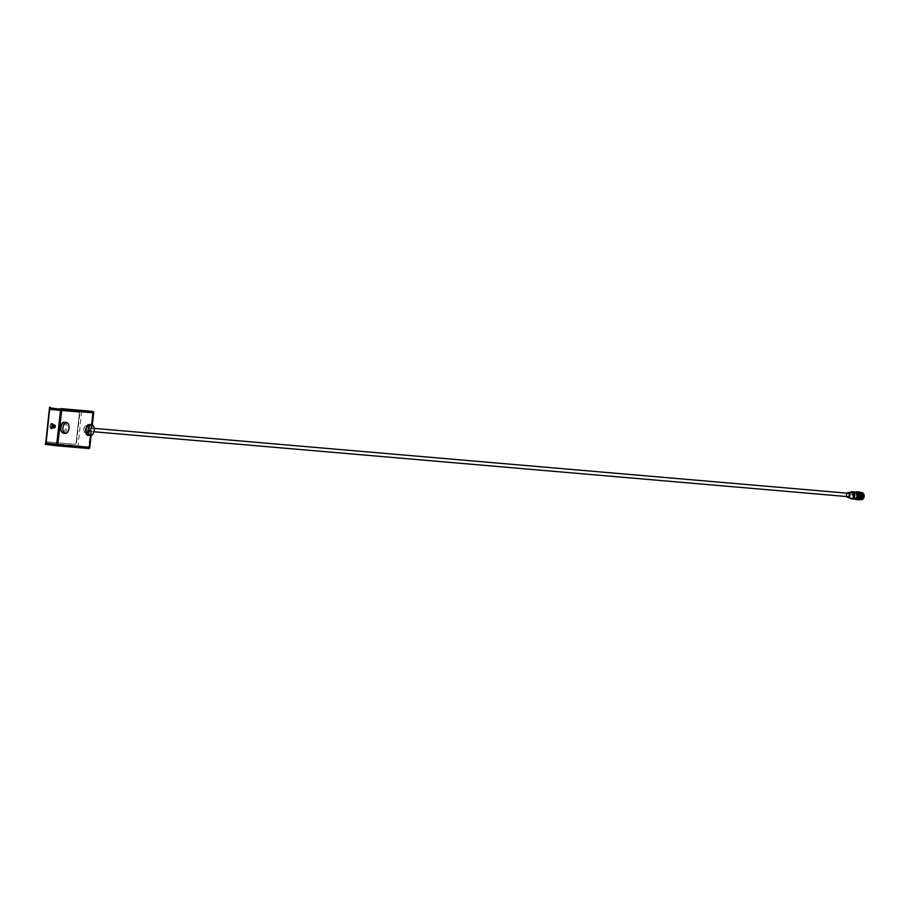 <?xml version="1.0" encoding="UTF-8"?>
<svg xmlns="http://www.w3.org/2000/svg" width="907" height="907" viewBox="0 0 907 907"><rect width="100%" height="100%" fill="white"/><g stroke="black" fill="none" stroke-linecap="round" stroke-linejoin="round"><path stroke-width="0.68" stroke-dasharray="4.54 3.4" d="M54.545 428.161A1.701 0.952 97.2 0 0 55.576 426.471A1.701 0.952 97.2 0 0 54.828 424.782A1.701 0.952 97.2 0 0 53.683 426.267A1.701 0.952 97.2 0 0 54.318 428.138L51.03 427.719A1.701 0.952 -82.8 0 1 50.395 425.848A1.701 0.952 -82.8 0 1 51.54 424.374A1.701 0.952 -82.8 0 1 52.289 426.052A1.701 0.952 -82.8 0 1 51.257 427.741L54.522 428.331L51.234 427.911A1.871 1.054 -82.8 0 1 51.098 427.911A1.871 1.054 -82.8 0 1 51.007 427.889L54.295 428.308A1.871 1.054 97.2 0 0 54.386 428.319A1.871 1.054 97.2 0 0 54.522 428.331M55.191 426.517A1.02 0.578 -82.8 0 1 54.046 426.403A1.02 0.578 -82.8 0 1 55.191 426.517M49.964 425.939A2.449 1.372 -82.8 0 1 50.633 424.159A2.449 1.372 -82.8 0 1 52.141 423.886A2.449 1.372 -82.8 0 1 52.697 426.177A2.449 1.372 -82.8 0 1 51.608 428.342A2.449 1.372 -82.8 0 1 50.18 427.719A2.449 1.372 -82.8 0 1 49.964 425.939M47.017 441.89A1.361 0.76 -82.8 0 1 46.994 441.89A1.361 0.76 -82.8 0 1 46.404 440.473L49.749 411.12A1.361 0.76 -82.8 0 1 50.667 409.839L78.841 412.254A1.361 0.76 -82.8 0 1 78.852 412.266A1.361 0.76 -82.8 0 1 79.442 413.671L76.097 443.035A1.361 0.76 -82.8 0 1 75.19 444.317L46.937 441.879A1.361 0.76 -82.8 0 1 46.937 441.879A1.361 0.76 -82.8 0 1 46.348 440.473L49.692 411.109A1.361 0.76 -82.8 0 1 50.611 409.828L78.784 412.254A1.361 0.76 -82.8 0 1 78.796 412.254A1.361 0.76 -82.8 0 1 79.385 413.671L76.041 443.024A1.361 0.76 -82.8 0 1 75.134 444.305L47.017 441.89M88.512 448.5L77.911 447.151L77.991 446.482L88.58 447.82L89.215 447.219L92.661 412.05L49.738 407.878L49.817 407.209M56.846 445.042L56.982 445.099A0.68 0.68 0 0 0 57.005 445.099L61.54 410.077L61.064 409.329L50.293 407.946L81.698 410.678L78.07 445.802L76.188 445.598L80.111 411.177L49.658 408.558L45.735 442.979L76.188 445.598L76.676 446.346L46.223 443.716L45.735 442.979M45.667 443.648L45.588 444.328L76.041 446.947L76.12 446.267L45.928 443.67M77.911 447.151L76.041 446.947M91.119 435.473L92.321 424.907M62.186 423.898A4.422 2.483 -82.8 0 1 64.771 423.83A4.422 2.483 -82.8 0 1 65.655 427.832A4.422 2.483 -82.8 0 1 63.83 431.641A4.422 2.483 -82.8 0 1 61.291 430.984M85.836 429.567A4.422 2.483 97.2 0 0 89.113 433.693A4.422 2.483 97.2 0 0 89.986 426.086A4.422 2.483 97.2 0 0 85.836 429.567M89.215 447.219L92.877 412.776L88.954 447.185A0.68 0.68 0 0 1 88.217 447.786L76.676 446.346M77.991 446.482L76.12 446.267M92.661 412.05L81.687 410.678L92.287 412.016L93.138 412.798M81.698 410.678L50.293 407.946L49.42 408.547M88.875 429.68A1.701 1.406 94.9 0 1 86.086 429.385A1.701 1.406 94.9 0 1 88.875 429.68M848.215 493.272A1.701 1.406 -85.1 0 0 847.932 496.651M53.071 426.211A2.721 1.531 -82.8 0 1 51.211 428.773A2.721 1.531 -82.8 0 1 50.27 427.934A2.721 1.531 -82.8 0 1 50.769 423.977A2.721 1.531 -82.8 0 1 51.892 423.388A2.721 1.531 -82.8 0 1 53.071 426.211M53.411 426.256A2.721 1.531 97.2 0 0 52.232 423.433A2.721 1.531 97.2 0 0 50.373 425.927A2.721 1.531 97.2 0 0 51.54 428.818A2.721 1.531 97.2 0 0 53.411 426.256M50.327 425.995A2.789 1.565 97.2 0 0 51.54 428.886A2.789 1.565 97.2 0 0 53.445 426.324A2.789 1.565 97.2 0 0 52.243 423.365A2.789 1.565 97.2 0 0 50.327 425.995M87.14 425.734A3.741 3.095 -85.1 0 0 87.038 425.723A3.741 3.095 -85.1 0 0 83.637 429.181A3.741 3.095 -85.1 0 0 86.403 433.161A3.741 3.095 -85.1 0 0 89.782 429.827A3.741 3.095 -85.1 0 0 87.14 425.734M854.7 498.929A3.605 2.982 94.9 0 1 853.022 495.392A3.605 2.982 94.9 0 1 855.278 492.184M856.548 492.093A3.605 2.982 -85.1 0 0 853.521 495.437A3.605 2.982 -85.1 0 0 855.936 499.247M858.997 498.635A2.721 2.245 -85.1 0 0 859.53 493.227A2.721 2.245 -85.1 0 0 858.997 498.635M859.303 493.204A2.721 2.245 94.9 0 1 858.691 498.601A2.732 2.256 -85.1 0 0 859.235 493.181A2.721 2.245 94.9 0 1 859.303 493.204M859.031 498.294A2.381 1.961 -85.1 0 0 859.507 493.567A2.381 1.961 -85.1 0 0 859.031 498.294M859.496 493.204A2.732 2.256 94.9 0 1 858.884 498.635A2.732 2.256 94.9 0 1 859.496 493.204M849.938 498.011A3.537 2.925 94.9 0 1 850.437 492.286M854.462 491.968A3.537 2.925 -85.1 0 0 851.254 495.177A3.537 2.925 -85.1 0 0 853.759 498.997M861.049 498.465A2.381 1.961 -85.1 0 0 861.525 493.737A2.381 1.961 -85.1 0 0 861.049 498.465M859.711 492.354A3.605 2.982 94.9 0 1 862.262 496.242A3.605 2.982 94.9 0 1 858.997 499.519A3.605 2.982 94.9 0 1 856.333 495.675A3.605 2.982 94.9 0 1 859.609 492.342A3.605 2.982 94.9 0 1 859.711 492.354M859.462 492.025A3.911 3.231 -85.1 0 0 855.925 495.573A3.911 3.231 -85.1 0 0 858.691 499.791M855.267 492.512A3.061 2.528 -85.1 0 0 854.666 498.601A3.061 2.528 -85.1 0 0 855.267 492.512M855.618 498.669A3.061 2.528 94.9 0 1 856.14 492.603M861.14 498.34A2.245 1.859 -85.1 0 0 863.113 495.199A2.245 1.859 -85.1 0 0 859.927 494.791A2.245 1.859 -85.1 0 0 861.14 498.34M858.895 497.807A1.905 1.576 -85.1 0 0 859.28 494.02A1.905 1.576 -85.1 0 0 858.895 497.807M859.133 494.009A1.905 1.576 94.9 0 1 858.702 497.784A1.905 1.576 94.9 0 1 859.088 493.998A1.939 1.599 -85.1 0 0 858.759 497.83A1.939 1.599 -85.1 0 0 859.088 493.964A1.905 1.576 94.9 0 1 859.133 494.009M854.768 498.918A3.503 2.891 94.9 0 1 852.977 495.381A3.503 2.891 94.9 0 1 855.346 492.218M855.256 498.782A3.197 2.642 94.9 0 1 855.8 492.433M855.641 492.388A3.265 2.698 -85.1 0 0 852.274 495.007A3.265 2.698 -85.1 0 0 854.553 498.793A3.265 2.698 -85.1 0 0 855.086 498.793M861.174 498.034A1.939 1.599 -85.1 0 0 861.559 494.179A1.939 1.599 -85.1 0 0 861.174 498.034M859.394 494.168A1.769 1.463 -85.1 0 0 857.829 496.639A1.769 1.463 -85.1 0 0 860.346 496.957A1.769 1.463 -85.1 0 0 859.394 494.168M857.149 491.832A3.911 3.231 -85.1 0 0 853.748 495.449A3.911 3.231 -85.1 0 0 856.48 499.598M855.448 492.127A3.911 3.231 -85.1 0 0 853.442 495.426A3.911 3.231 -85.1 0 0 854.859 499.02M858.691 498.601A2.721 2.245 94.9 0 1 859.235 493.193A2.732 2.256 -85.1 0 0 858.691 498.623M856.9 499.632A3.911 3.231 94.9 0 1 854.281 495.494A3.911 3.231 94.9 0 1 857.557 491.877M858.952 498.646L859.065 498.635A3.605 2.982 94.9 0 1 857.013 499.349A3.605 2.982 94.9 0 1 856.911 499.338A3.605 2.982 94.9 0 1 854.36 495.449A3.605 2.982 94.9 0 1 857.637 492.172A3.605 2.982 94.9 0 1 857.727 492.184A3.605 2.982 94.9 0 1 859.53 493.249L859.428 493.193M860.981 493.045A3.016 2.494 94.9 0 1 860.38 499.054A3.016 2.494 94.9 0 1 860.89 493.045A3.016 2.494 94.9 0 1 860.981 493.045M861.344 492.83A3.265 2.698 94.9 0 1 863.657 496.356A3.265 2.698 94.9 0 1 860.698 499.326A3.265 2.698 94.9 0 1 859.167 498.567A3.265 2.698 94.9 0 1 859.621 493.306A3.265 2.698 94.9 0 1 861.253 492.83A3.265 2.698 94.9 0 1 861.344 492.83M859.53 492.92A3.016 2.494 94.9 0 1 858.929 498.929A3.016 2.494 94.9 0 1 859.53 492.92M857.546 492.172A3.605 2.982 -85.1 0 0 857.444 492.161A3.605 2.982 -85.1 0 0 854.167 495.483A3.605 2.982 -85.1 0 0 856.82 499.326A3.605 2.982 -85.1 0 0 860.097 496.061A3.605 2.982 -85.1 0 0 857.546 492.172M860.902 499.678A3.605 2.982 94.9 0 1 858.237 495.834A3.605 2.982 94.9 0 1 861.514 492.512M861.571 492.852A3.265 2.698 94.9 0 1 863.883 496.378A3.265 2.698 94.9 0 1 860.924 499.349A3.265 2.698 94.9 0 1 858.521 495.868A3.265 2.698 94.9 0 1 861.48 492.841A3.265 2.698 94.9 0 1 861.571 492.852M50.27 425.984A2.789 1.565 97.2 0 0 51.484 428.886A2.789 1.565 97.2 0 0 53.388 426.313A2.789 1.565 97.2 0 0 52.187 423.354A2.789 1.565 97.2 0 0 50.27 425.984M52.323 426.165L51.416 426.721L51.574 425.428L52.323 426.165M52.515 426.177A1.02 0.578 -82.8 0 1 51.461 426.823A1.02 0.578 -82.8 0 1 52.073 425.122A1.02 0.578 -82.8 0 1 52.515 426.177M80.19 410.497L80.269 409.828M82.072 410.712L82.14 410.032M64.703 422.333A5.431 3.05 -82.8 0 1 67.061 427.991A5.431 3.05 -82.8 0 1 63.331 433.115M89.974 429.85A3.741 3.095 94.9 0 1 86.584 433.183A3.741 3.095 94.9 0 1 83.829 429.192A3.741 3.095 94.9 0 1 87.231 425.734A3.741 3.095 94.9 0 1 89.974 429.85M89.714 429.793A2.721 2.245 94.9 0 1 86.097 431.698A2.721 2.245 94.9 0 1 86.63 427.027A2.721 2.245 94.9 0 1 89.714 429.793M856.197 492.15C852.331 494.156 852.127 496.48 855.596 499.122A3.503 2.891 94.9 0 1 853.011 495.392A3.503 2.891 94.9 0 1 856.174 492.15M77.617 446.448L78.07 445.802L88.659 447.151L92.582 412.73L80.111 411.177L80.734 410.565M88.467 435.281A5.431 3.05 97.2 0 0 92.174 430.269A5.431 3.05 97.2 0 0 89.827 424.499M49.658 408.558L50.282 407.946M92.582 412.73L92.276 412.016A0.68 0.68 0 0 1 92.877 412.776L92.582 412.73M850.018 498.034A3.492 2.891 94.9 0 1 850.517 492.274M850.981 498.328A3.152 2.608 94.9 0 1 851.514 492.138C848.555 495.131 848.385 497.195 850.981 498.328M846.684 496.548A2.415 1.995 94.9 0 1 846.968 493.17L846.662 496.548M846.945 496.571A2.075 1.712 94.9 0 1 847.229 493.193M51.54 424.374L54.828 424.782M51.098 427.911L54.386 428.319M51.574 426.029L54.363 426.381M51.62 425.621L54.409 425.973M52.096 426.075L54.885 426.426M52.153 425.666L54.942 426.018M94.158 428.376L87.628 427.809M93.886 431.766L87.333 431.199M86.403 433.161L90.156 429.85L87.038 425.723M861.525 493.737L859.507 493.567M861.117 498.476L859.099 498.294M854.666 498.601L855.426 498.669M855.188 492.512L855.947 492.569M858.759 497.83L861.231 498.045M859.28 494.02L861.559 494.179M858.929 498.929L860.38 499.054M859.451 492.92L860.89 493.045M858.997 499.519L860.074 499.61M859.609 492.342L860.686 492.433M51.812 427.14L54.488 427.48M52.073 425.122L54.749 425.462M51.744 426.857L54.533 427.208M51.801 426.46L54.579 426.812"/><path stroke-width="1.36" d="M60.758 408.626L92.741 411.381L60.758 408.626A1.361 1.122 94.9 0 1 61.721 410.111L57.799 444.532A1.361 1.122 94.9 0 1 56.529 445.745L45.35 444.317L45.429 443.636L45.94 444.396M60.894 409.386L60.61 409.975L60.678 409.295L49.738 407.878M61.166 410.043L57.243 444.464L56.631 445.076L46.019 443.727M92.321 424.907L93.693 412.866A1.361 1.122 -85.1 0 0 92.741 411.381M56.608 445.745L88.512 448.5A1.361 1.122 -85.1 0 0 89.77 447.287L91.119 435.473M61.291 430.984A4.422 2.483 -82.8 0 1 62.186 423.898M56.722 445.065L46.393 443.761L45.509 442.967L46.393 443.761L56.722 445.065M69.011 428.24A5.431 3.05 -82.8 0 1 65.293 433.365A5.431 3.05 -82.8 0 1 62.946 427.594A5.431 3.05 -82.8 0 1 66.653 422.583A5.431 3.05 -82.8 0 1 69.011 428.24M93.886 431.766L847.932 496.651A1.701 1.406 -85.1 0 0 848.215 493.272L94.158 428.376M855.278 492.184A3.605 2.982 94.9 0 1 856.299 492.059A3.605 2.982 94.9 0 1 856.401 492.07A3.605 2.982 94.9 0 1 858.952 495.959A3.605 2.982 94.9 0 1 855.686 499.235A3.605 2.982 94.9 0 1 855.584 499.224A3.605 2.982 94.9 0 1 854.7 498.929M855.936 499.247A3.605 2.982 -85.1 0 0 856.174 499.281A3.605 2.982 -85.1 0 0 859.451 496.004A3.605 2.982 -85.1 0 0 856.888 492.116A3.605 2.982 -85.1 0 0 856.798 492.104A3.605 2.982 -85.1 0 0 856.548 492.093M88.058 429.873A5.431 3.05 97.2 0 0 90.417 435.53A5.431 3.05 97.2 0 0 94.124 430.519A5.431 3.05 97.2 0 0 91.777 424.748A5.431 3.05 97.2 0 0 88.058 429.873M850.437 492.286A3.537 2.925 94.9 0 1 852.183 491.775A3.537 2.925 94.9 0 1 854.791 495.539A3.537 2.925 94.9 0 1 851.571 498.816A3.537 2.925 94.9 0 1 851.48 498.805A3.537 2.925 94.9 0 1 849.938 498.011M853.759 498.997A3.537 2.925 -85.1 0 0 853.861 499.009A3.537 2.925 -85.1 0 0 854.734 498.929A3.537 2.925 -85.1 0 0 857.07 495.744A3.537 2.925 -85.1 0 0 855.312 492.195A3.537 2.925 -85.1 0 0 854.564 491.979A3.537 2.925 -85.1 0 0 854.462 491.968L852.183 491.775M858.691 499.791A3.911 3.231 -85.1 0 0 858.793 499.802A3.911 3.231 -85.1 0 0 862.342 496.254A3.911 3.231 -85.1 0 0 859.575 492.036A3.911 3.231 -85.1 0 0 859.462 492.025L857.829 491.877A3.911 3.231 94.9 0 1 860.709 496.05A3.911 3.231 94.9 0 1 857.16 499.666A3.911 3.231 94.9 0 1 857.047 499.655A3.911 3.231 94.9 0 1 856.9 499.632M856.14 492.603A3.061 2.528 94.9 0 1 855.618 498.669M855.346 492.218A3.503 2.891 94.9 0 1 856.163 492.15A3.503 2.891 94.9 0 1 856.253 492.161A3.503 2.891 94.9 0 1 858.736 495.936A3.503 2.891 94.9 0 1 855.562 499.122A3.503 2.891 94.9 0 1 855.46 499.111A3.503 2.891 94.9 0 1 854.768 498.918M855.8 492.433A3.197 2.642 94.9 0 1 855.256 498.782M855.086 498.793A3.265 2.698 -85.1 0 0 855.448 498.725A3.265 2.698 -85.1 0 0 857.614 495.789A3.265 2.698 -85.1 0 0 855.981 492.512A3.265 2.698 -85.1 0 0 855.641 492.388M856.48 499.598A3.911 3.231 -85.1 0 0 856.627 499.621A3.911 3.231 -85.1 0 0 860.176 496.072A3.911 3.231 -85.1 0 0 857.398 491.843A3.911 3.231 -85.1 0 0 857.296 491.832A3.911 3.231 -85.1 0 0 857.149 491.832M854.859 499.02A3.911 3.231 -85.1 0 0 856.321 499.598A3.911 3.231 -85.1 0 0 859.87 496.05A3.911 3.231 -85.1 0 0 857.104 491.821A3.911 3.231 -85.1 0 0 856.99 491.809A3.911 3.231 -85.1 0 0 855.448 492.127M859.53 493.249A3.605 2.982 94.9 0 1 859.065 498.612M860.686 492.433L861.514 492.512A3.605 2.982 94.9 0 1 861.616 492.512A3.605 2.982 94.9 0 1 864.167 496.412A3.605 2.982 94.9 0 1 860.902 499.678L860.074 499.61M50.168 407.277L50.089 407.957M93.693 412.866L61.721 410.111M57.799 444.532L89.77 447.287M65.293 433.365L63.331 433.115A5.431 3.05 -82.8 0 1 60.984 427.344A5.431 3.05 -82.8 0 1 64.703 422.333L66.653 422.583M57.243 444.464L56.846 445.042M856.197 492.15L856.163 492.15A3.503 2.891 94.9 0 1 856.197 492.15A3.503 2.891 94.9 0 1 856.287 492.161A3.503 2.891 94.9 0 1 858.77 495.948A3.503 2.891 94.9 0 1 855.596 499.122A3.503 2.891 94.9 0 1 855.573 499.122L855.596 499.122M50.395 407.991L50.01 408.626L60.61 409.975L56.688 444.396L46.087 443.047L49.658 408.558M45.735 442.979L49.42 408.547L50.282 407.946M91.777 424.748L89.827 424.499A5.431 3.05 97.2 0 0 86.097 429.623A5.431 3.05 97.2 0 0 88.467 435.281L90.417 435.53M850.517 492.274A3.492 2.891 94.9 0 1 854.723 494.564A3.492 2.891 94.9 0 1 851.48 498.759A3.492 2.891 94.9 0 1 850.018 498.034M851.356 498.408A3.152 2.608 94.9 0 1 850.981 498.328L847.682 497.319A2.415 1.995 94.9 0 1 846.684 496.548L847.682 497.319A2.415 1.995 94.9 0 0 848.51 492.58A2.415 1.995 94.9 0 0 848.09 492.58L851.514 492.138A3.152 2.608 94.9 0 1 854.303 495.607A3.152 2.608 94.9 0 1 851.356 498.408M846.968 493.17A2.415 1.995 94.9 0 1 848.09 492.58L846.945 493.159M847.229 493.193A2.075 1.712 94.9 0 1 849.644 495.766A2.075 1.712 94.9 0 1 846.945 496.571M56.563 445.745L88.546 448.5M49.5 407.867L49.579 407.198M63.331 433.115L60.916 430.916C60.769 424.51 62.039 421.653 64.703 422.333M853.861 499.009L851.571 498.816M858.793 499.802L857.16 499.666M855.981 492.512L855.312 492.195M855.448 498.725L854.734 498.929M88.467 435.281C86.698 435.802 85.757 433.886 85.666 429.555C88.444 422.39 86.687 426.199 89.827 424.499"/></g></svg>

